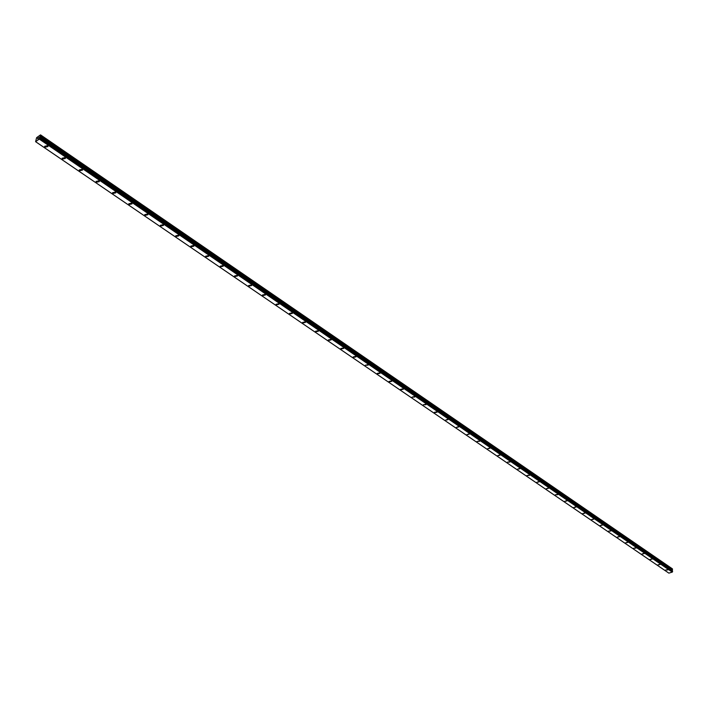 <?xml version="1.0" encoding="UTF-8"?>
<svg xmlns="http://www.w3.org/2000/svg" width="708" height="708" viewBox="0 0 708 708"><rect width="100%" height="100%" fill="white"/><g stroke="black" fill="none" stroke-linecap="round" stroke-linejoin="round"><path stroke-width="1.06" d="M48.002 146.529L45.259 147.158L44.586 146.326L47.339 145.698L48.002 146.529L45.259 147.158L44.586 146.326L47.339 145.698M65.437 158.433L62.711 159.061L62.065 158.256L64.791 157.627L65.437 158.433L62.711 159.061L62.056 158.256L64.791 157.627M82.544 170.115L79.836 170.734L79.207 169.955L81.924 169.336L82.544 170.115L79.836 170.734L79.207 169.964L81.924 169.336M99.341 181.575L96.642 182.195L96.031 181.443L98.731 180.823M98.731 180.832L99.341 181.584L96.642 182.204L96.031 181.443L98.731 180.832M115.82 192.833L113.138 193.452L112.554 192.718L115.236 192.107L115.82 192.833L113.138 193.452L112.554 192.726L115.236 192.107M132.007 203.886L129.343 204.497L128.768 203.789L131.44 203.178L132.007 203.886L129.343 204.497L128.768 203.789L131.431 203.178M147.901 214.736L145.246 215.347L144.697 214.657L147.344 214.055L147.892 214.736L145.246 215.347L144.697 214.666L147.344 214.055M163.504 225.392L160.875 225.994L160.335 225.339L162.973 224.728L163.504 225.392L160.866 226.002L160.335 225.339L162.973 224.737M178.841 235.861L176.221 236.463L175.699 235.817L178.319 235.224L178.832 235.861L176.221 236.463L175.699 235.826L178.319 235.224M193.904 246.145L191.293 246.747L190.788 246.119L193.399 245.526L193.895 246.145L191.293 246.747L190.788 246.127L193.399 245.526M208.701 256.261L206.108 256.845L205.621 256.243L208.214 255.659L208.701 256.261L206.108 256.845L205.621 256.243L208.214 255.65M223.241 266.19L220.666 266.774L220.197 266.19L222.772 265.606L223.241 266.19L220.666 266.774L220.197 266.19L222.772 265.606M237.543 275.952L234.976 276.536L234.516 275.97L237.083 275.385L237.543 275.952L234.976 276.536L234.516 275.97L237.083 275.385M251.597 285.545L249.048 286.129L248.596 285.581L251.145 284.997L251.597 285.554L249.048 286.129L248.596 285.581L251.145 285.005M265.411 294.988L262.88 295.555L262.447 295.024L264.978 294.448L265.411 294.988L262.88 295.563L262.447 295.024L264.978 294.457M279.005 304.263L276.483 304.829L276.058 304.316L278.58 303.75L279.005 304.263L276.483 304.838L276.058 304.316L278.58 303.75M292.369 313.387L289.855 313.954L289.448 313.449L291.953 312.892L292.369 313.396L289.855 313.954L289.448 313.458L291.953 312.892M305.511 322.37L303.015 322.928L302.617 322.441L305.113 321.883L305.511 322.37L303.015 322.928L302.617 322.441L305.113 321.883M318.441 331.194L315.954 331.751L315.564 331.273L318.051 330.724L318.441 331.202L315.954 331.751L315.564 331.282L318.051 330.724M331.158 339.884L328.689 340.433L328.308 339.973L330.786 339.424L331.158 339.893L328.689 340.442L328.308 339.973L330.786 339.433M343.681 348.433L341.221 348.982L340.849 348.531L343.309 347.991L343.681 348.442L341.221 348.982L340.849 348.531L343.309 347.991M356 356.85L353.549 357.39L353.195 356.956L355.637 356.416L356 356.85L353.549 357.39L353.195 356.956L355.637 356.416M368.125 365.133L365.337 365.248L367.771 364.709M380.054 373.284L377.293 373.399L379.718 372.877L380.054 373.284L377.638 373.815L377.293 373.399L379.718 372.877M391.807 381.311L389.064 381.435L391.48 380.913L391.807 381.311L389.4 381.833L389.064 381.435L391.48 380.913M403.374 389.214L400.657 389.338L403.374 389.214L400.976 389.736L400.657 389.347L403.056 388.825M414.764 396.993L412.065 397.126L414.454 396.622M425.986 404.657L423.304 404.799L425.685 404.286M437.04 412.206L434.677 412.711L434.376 412.348L436.739 411.852M447.925 419.64L445.571 420.145L447.633 419.295M458.651 426.968L456.306 427.464L458.368 426.632M469.218 434.19L466.882 434.677L468.944 433.862M479.626 441.296L477.042 441.465L479.36 440.978M489.892 448.306L487.582 448.792L489.626 447.996M500.007 455.217L497.706 455.695L499.751 454.908M509.972 462.032L507.432 462.2L509.725 461.731M519.805 468.749L517.521 469.209L519.557 468.448M529.495 475.36L526.982 475.537L529.257 475.077M539.045 481.891L536.788 482.343L538.815 481.617M548.47 488.325L546.222 488.777L548.24 488.051M557.754 494.671L555.293 494.848L557.532 494.414M566.922 500.928L564.692 501.37L566.701 500.68M575.958 507.105L573.745 507.539L575.746 506.857M584.879 513.203L582.666 513.627L584.666 512.955M593.676 519.212L591.472 519.637L593.472 518.973M602.358 525.141L600.163 525.557L602.154 524.902M610.915 530.991L608.544 531.177L610.73 530.761M619.367 536.761L617.199 537.177L619.181 536.54M627.713 542.461L625.545 542.868L627.527 542.248M635.943 548.089L633.607 548.275L635.766 547.877M644.068 553.638L641.926 554.037L643.891 553.435M652.095 559.116L649.962 559.515L651.918 558.922M660.015 564.533L657.882 564.922L659.847 564.338M667.83 569.878L665.547 570.064L667.671 569.683M40.542 134.874L672.246 568.736L672.494 569.613L40.445 135.883L39.276 139.087L35.612 141.689L36.612 137.671L40.542 134.874L40.445 135.883M39.701 137.688L672.273 570.993L672.494 569.613M35.604 141.68L668.848 573.126L672.29 572.108L672.556 571.188L39.896 137.856M38.621 137.573L38.011 138.653M37.763 138.184L37.612 138.857L37.763 138.184M672.458 568.887L40.692 134.989M672.308 572.082L39.303 139.042M672.29 572.108L39.276 139.087M672.423 569.869L40.267 136.228M672.078 570.356L39.754 136.971M672.025 570.533L39.639 137.21M672.034 570.728L39.568 137.458M672.104 570.869L39.577 137.6M672.264 570.984L39.692 137.679M672.582 571.232L39.896 137.874M672.6 571.595L39.772 138.317M672.556 571.675L39.701 138.432M672.326 572.037L39.338 138.98M672.556 571.188L39.887 137.83"/></g></svg>
